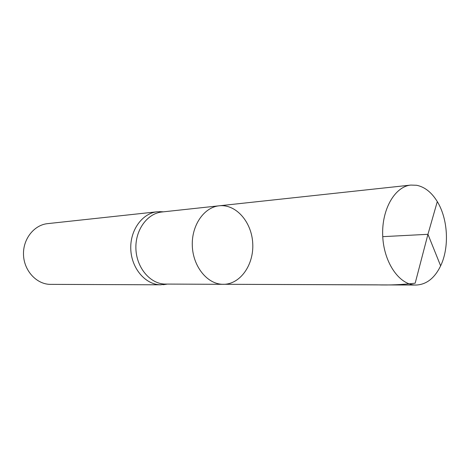 <?xml version="1.0" encoding="UTF-8"?>
<svg xmlns="http://www.w3.org/2000/svg" width="470" height="470" viewBox="0 0 470 470"><rect width="100%" height="100%" fill="white"/><g stroke="black" fill="none" stroke-linecap="round" stroke-linejoin="round"><path stroke-width="0.7" d="M223.297 284.321L164.435 284.068C149.724 283.422 136.459 267.389 135.9 248.718C135.172 230.047 147.298 213.392 161.921 211.993L219.208 205.795C204.062 207.229 191.496 225.336 192.3 245.71C192.929 266.091 206.771 283.592 222.016 284.279L223.297 284.321C240.288 284.456 253.994 264.739 252.737 243.419C251.773 222.087 236.093 203.898 219.208 205.795C204.062 207.229 191.496 225.336 192.3 245.71C192.929 266.091 206.771 283.592 222.016 284.279L416.056 285.043C426.425 284.603 434.621 278.205 440.637 265.856C449.52 247.39 448.045 219.049 437.294 201.607C431.63 192.365 424.739 186.919 416.62 185.274L410.856 185.074C394.882 186.508 381.611 209.409 382.697 235.564C383.596 261.725 398.619 284.156 414.704 284.996L416.056 285.043M162.397 211.776L157.215 211.776C142.351 213.21 130.031 230.083 130.772 248.988C131.341 267.9 144.831 284.127 159.782 284.773L166.168 284.268M157.215 211.776L47.587 223.638C34.069 224.96 22.901 239.048 23.5 254.705C23.941 270.362 36.037 283.81 49.626 284.362L161.016 284.808M222.016 284.279L376.875 284.855C389.748 285.243 402.514 284.685 415.18 283.187L427.947 234.307L382.75 236.657M163.454 211.823L159.5 211.641M167.22 284.109L163.302 284.708M219.208 205.795L410.856 185.074M440.637 265.856L427.947 234.307L437.294 201.607"/></g></svg>

